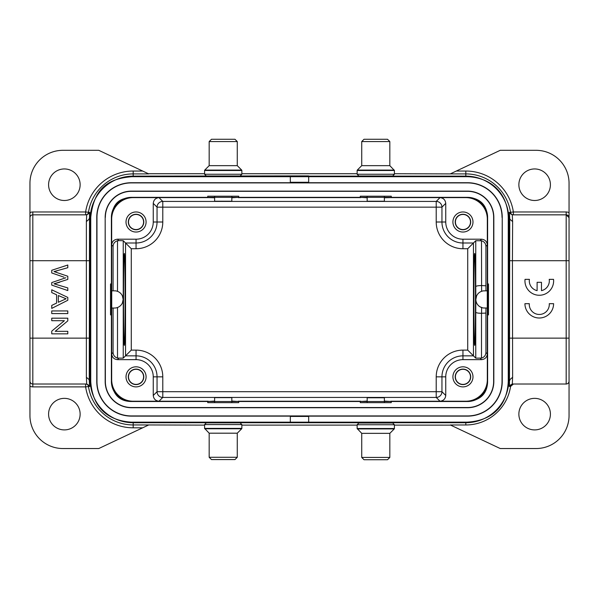 <?xml version="1.0" encoding="UTF-8"?>
<svg xmlns="http://www.w3.org/2000/svg" width="599" height="599" viewBox="0 0 599 599"><rect width="100%" height="100%" fill="white"/><g stroke="black" fill="none" stroke-linecap="round" stroke-linejoin="round"><path stroke-width="0.9" d="M214.622 196.195L214.622 201.212L231.828 201.212L231.828 196.195M234.98 139.275L223.225 139.275L234.98 139.275L237.271 141.566L209.171 141.566L209.171 165.653L204.753 170.079L241.697 170.079L241.861 170.483L204.581 170.483L204.581 174.257L241.861 174.257L240.139 175.979L214.622 175.979M204.581 174.257L206.303 175.979L223.225 175.979M209.171 165.653L237.271 165.653L241.697 170.079M223.225 139.275L211.469 139.275L223.225 139.275M231.828 402.655L231.828 397.639L214.622 397.639L214.622 402.655M214.622 422.872L223.225 422.872L206.303 422.872L204.581 424.594L241.861 424.594L240.139 422.872L223.225 422.872M211.469 459.575L223.225 459.575L211.469 459.575L209.171 457.284L237.271 457.284L237.271 433.189L209.171 433.189L204.581 428.367L241.861 428.367L241.861 424.594M223.225 459.575L234.98 459.575L223.225 459.575M384.378 402.655L384.378 397.788L367.172 397.788L367.172 402.655M375.67 423.021L392.697 423.021L394.419 424.743L357.139 424.743L358.861 423.021L375.67 423.021M364.02 459.725L375.775 459.725L364.02 459.725L361.729 457.434L389.829 457.434L389.829 433.347L361.729 433.347L357.139 428.517L394.419 428.517L394.419 424.743M375.775 459.725L387.531 459.725L375.775 459.725M550.414 184.724A15.769 15.769 0 0 0 534.637 168.948A15.769 15.769 0 0 0 518.869 184.724A15.769 15.769 0 0 0 534.637 200.493A15.769 15.769 0 0 0 550.414 184.724M550.414 414.126A15.769 15.769 0 0 0 534.637 398.357A15.769 15.769 0 0 0 518.869 414.126A15.769 15.769 0 0 0 534.637 429.902A15.769 15.769 0 0 0 550.414 414.126M29.95 381.151L29.95 386.115A5.735 5.735 0 0 0 32.818 386.887L32.818 384.019A2.868 2.868 0 0 1 29.95 381.151L29.95 217.699A2.868 2.868 0 0 1 32.818 214.831A2.868 2.868 0 0 0 29.95 217.699A2.868 2.868 0 0 1 32.818 214.831L86.705 214.831L89.536 212.398L89.446 260.715L29.95 260.715L29.95 240.641M143.595 376.846A7.547 7.547 0 0 1 136.048 384.401A7.547 7.547 0 0 1 128.5 376.846A7.547 7.547 0 0 1 136.048 369.298A7.547 7.547 0 0 1 143.595 376.846M128.306 376.846A7.742 7.742 0 0 0 136.048 384.588A7.742 7.742 0 0 0 143.79 376.846A7.742 7.742 0 0 0 136.048 369.104A7.742 7.742 0 0 0 128.306 376.846M126.015 376.846A10.033 10.033 0 0 0 136.048 386.887A10.033 10.033 0 0 0 146.089 376.846A10.033 10.033 0 0 0 136.048 366.813A10.033 10.033 0 0 0 126.015 376.846M89.536 386.452L86.705 384.019L86.376 377.273L89.244 379.714L89.536 386.452L85.627 386.887L85.627 384.019A2.868 2.868 -90 0 1 88.465 386.46A45.224 45.224 0 0 0 133.18 424.946L133.18 427.813A48.092 48.092 0 0 1 85.627 386.887L32.818 386.887M308.68 176.121L465.82 176.121A43.016 43.016 0 0 1 508.828 219.137L508.828 379.714A43.016 43.016 0 0 1 465.82 422.729L133.18 422.729A43.016 43.016 0 0 1 90.172 379.714L90.172 219.137A43.016 43.016 0 0 1 133.18 176.121L308.68 175.896L308.68 182.717L467.542 182.717A34.697 34.697 0 0 1 502.239 217.415L502.037 381.436A34.495 34.495 0 0 1 467.542 415.931L131.458 415.931A34.495 34.495 0 0 1 96.963 381.436L96.963 217.415A34.495 34.495 0 0 1 131.458 182.912L467.542 182.912A34.495 34.495 0 0 1 502.037 217.415M67.799 318.181L51.746 318.181L51.746 320.697L64.363 320.697L51.746 331.135L51.746 333.838L67.799 333.838L67.799 331.314L55.198 331.314L67.799 320.877L67.799 318.181M67.799 310.941L51.746 310.941L51.746 313.577L67.799 313.577L67.799 310.941M66.115 298.789L58.335 295.532L58.335 302.27L66.115 298.789M51.746 289.796L67.799 297.433L67.799 300.264L51.746 308.395L51.746 305.4L56.605 303.079L56.605 294.775L51.746 292.589L51.746 289.796M63.981 277.18L51.746 272.964L51.746 270.284L67.799 265.013L67.799 267.708L53.992 271.572L67.799 276.251L67.799 279.419L53.992 283.814L67.799 287.917L67.799 290.56L51.746 285.117L51.746 282.578L65.86 277.764L51.746 282.578M57.482 284.802L53.992 283.814L59.668 282.264M56.957 272.463L53.992 271.572L57.279 270.733M29.95 338.136L32.818 338.136L32.818 211.964A5.735 5.735 0 0 0 29.95 212.735L29.95 217.699M89.199 219.129L86.376 221.578L86.376 377.273M86.376 221.578L86.705 214.831M89.536 386.325L89.536 386.325C90.412 386.385 89.468 385.614 86.72 384.019L32.788 384.019M90.172 379.714L89.244 379.714L89.446 260.715M143.595 222.004A7.547 7.547 0 0 1 136.048 229.552A7.547 7.547 0 0 1 128.5 222.004A7.547 7.547 0 0 1 136.048 214.449A7.547 7.547 0 0 1 143.595 222.004M128.306 222.004A7.742 7.742 0 0 0 136.048 229.746A7.742 7.742 0 0 0 143.79 222.004A7.742 7.742 0 0 0 136.048 214.262A7.742 7.742 0 0 0 128.306 222.004M126.015 222.004A10.033 10.033 0 0 0 136.048 232.038A10.033 10.033 0 0 0 146.089 222.004A10.033 10.033 0 0 0 136.048 211.964A10.033 10.033 0 0 0 126.015 222.004M231.828 197.775L238.709 197.333L360.291 197.333L360.291 196.195L391.259 196.195L391.259 197.595L384.378 197.775M238.709 197.333L238.709 196.195L207.741 196.195L207.741 197.595L214.622 197.775M470.5 222.004A7.547 7.547 0 0 1 462.952 229.552A7.547 7.547 0 0 1 455.405 222.004A7.547 7.547 0 0 1 462.952 214.449A7.547 7.547 0 0 1 470.5 222.004M455.21 222.004A7.742 7.742 0 0 0 462.952 229.746A7.742 7.742 0 0 0 470.694 222.004A7.742 7.742 0 0 0 462.952 214.262A7.742 7.742 0 0 0 455.21 222.004M452.911 222.004A10.033 10.033 0 0 0 462.952 232.038A10.033 10.033 0 0 0 472.985 222.004A10.033 10.033 0 0 0 462.952 211.964A10.033 10.033 0 0 0 452.911 222.004M509.801 379.714L512.624 377.273L512.295 384.019L509.464 386.452L509.554 338.136L569.05 338.136L569.05 381.151A2.868 2.868 0 0 1 566.182 384.019L512.295 384.019M537.108 290.642A10.018 10.018 0 0 1 529.419 279.351L525.038 279.351A14.339 14.339 0 0 0 539.287 295.262A14.339 14.339 0 0 0 553.543 279.351L549.216 279.351A10.018 10.018 0 0 1 541.466 290.65L541.466 282.309L537.108 282.309L537.108 290.642M553.603 303.678L549.276 303.678A10.018 10.018 0 0 1 539.287 314.46A10.018 10.018 0 0 1 529.306 303.678L524.926 303.678A14.339 14.339 0 0 0 539.265 318.009A14.339 14.339 0 0 0 553.603 303.678M509.464 212.525L509.464 212.525C508.588 212.465 509.532 213.237 512.28 214.831L512.624 221.578L509.756 219.137L509.464 212.398L512.295 214.831L566.182 214.831A2.868 2.868 0 0 1 569.05 217.699L569.05 338.136M569.05 240.641L569.05 260.715L512.422 260.715L512.624 221.578M508.828 219.137L509.756 219.137L509.554 338.136M512.624 377.273L512.422 260.715L509.554 260.715M384.378 401.068L391.259 401.51L465.82 401.51A21.796 21.796 0 0 0 487.616 379.714L487.616 219.137A21.796 21.796 0 0 0 465.82 197.333L391.259 197.333M487.616 314.909L488.47 314.909L488.47 283.941L487.616 283.941M470.5 376.846A7.547 7.547 0 0 1 462.952 384.401A7.547 7.547 0 0 1 455.405 376.846A7.547 7.547 0 0 1 462.952 369.298A7.547 7.547 0 0 1 470.5 376.846M455.21 376.846A7.742 7.742 0 0 0 462.952 384.588A7.742 7.742 0 0 0 470.694 376.846A7.742 7.742 0 0 0 462.952 369.104A7.742 7.742 0 0 0 455.21 376.846M452.911 376.846A10.033 10.033 0 0 0 462.952 386.887A10.033 10.033 0 0 0 472.985 376.846A10.033 10.033 0 0 0 462.952 366.813A10.033 10.033 0 0 0 452.911 376.846M483.52 290.874L487.272 290.822L487.272 308.028L483.52 307.976M485.946 290.822A40.148 0.704 -90 0 0 485.924 285.775L481.589 285.566A40.148 0.704 90 0 1 481.618 291.301M476.587 295.951L475.853 299.41A8.603 8.603 0 0 1 484.456 290.822M117.509 291.354L117.509 240.761L118.812 240.611L117.411 239.203C113.975 239.6 112.065 241.509 111.676 244.939L111.676 219.137A21.504 21.504 0 0 1 133.18 197.625L158.99 197.625C155.553 198.014 153.643 199.931 153.254 203.361L157.05 207.157A5.735 5.735 135 0 1 162.786 201.421L436.214 201.421A5.735 5.735 -135 0 1 441.95 207.157L445.746 203.361C445.356 199.924 443.44 198.014 440.01 197.625L465.82 197.625A21.504 21.504 0 0 1 487.324 219.137L487.324 244.939C486.935 241.502 485.025 239.593 481.589 239.203L462.952 239.203L462.952 242.999L473.457 242.999L475.756 240.708L481.491 240.761L481.589 285.566M481.491 285.566C478.159 285.596 476.25 285.955 475.756 286.629A34.413 0.599 90 0 1 475.801 299.41A34.413 0.599 90 0 1 475.756 312.221C476.25 312.895 478.159 313.255 481.491 313.284L481.491 358.09L475.756 358.142L475.756 312.221M487.324 379.714L487.324 353.912C486.935 357.341 485.025 359.25 481.589 359.647L462.952 359.647A17.206 17.206 0 0 0 445.746 376.846L445.746 395.49C445.356 398.919 443.447 400.836 440.01 401.225L465.82 401.225A21.504 21.504 0 0 0 487.324 379.714L487.616 379.714M475.756 358.142L473.457 355.851L462.952 355.851L462.952 350.116L467.729 350.116L473.457 355.851L473.457 242.999L467.729 248.735L462.952 248.735L462.952 242.999A21.002 21.002 0 0 1 441.95 222.004L445.746 222.004A17.206 17.206 0 0 0 462.952 239.203M481.491 358.09C484.262 357.266 485.737 355.409 485.924 352.512L485.924 313.075L481.491 313.284M485.924 313.075A40.148 0.704 -90 0 0 485.946 308.028M482.547 307.811L480.113 306.853M484.456 308.028A8.603 8.603 0 0 1 475.853 299.425M476.572 302.862L476.302 302.158M475.95 300.691L475.801 299.41M475.464 299.425C475.471 323.947 475.089 345.818 474.663 345.309C473.637 347.525 473.637 251.325 474.663 253.542C475.089 253.033 475.471 274.904 475.464 299.425M481.491 240.761C484.269 241.599 485.752 243.456 485.924 246.339L485.924 285.775M111.384 314.909L111.728 299.425L111.728 308.028L114.544 308.028A8.603 8.603 0 0 0 123.147 299.425A8.603 8.603 0 0 0 114.544 290.822L111.728 290.822L111.728 299.425L111.564 283.941L110.53 283.941L110.53 314.909L111.384 314.909L111.384 379.714A21.796 21.796 0 0 0 133.18 401.51L207.741 401.51L214.622 401.068M153.254 203.361L153.254 222.004A17.206 17.206 0 0 1 136.048 239.203L117.411 239.203M208.265 197.625L158.99 197.625L162.786 201.421L162.786 222.004A26.738 26.738 0 0 1 136.048 248.735L136.048 242.999L125.543 242.999L123.244 240.708L123.244 358.142L125.543 355.851L125.543 242.999L131.271 248.735L131.271 350.116L136.048 350.116L136.048 355.851L125.543 355.851L131.271 350.116M123.536 299.425C123.529 323.947 123.911 345.818 124.337 345.309C125.363 347.525 125.363 251.325 124.337 253.542C123.911 253.033 123.529 274.904 123.536 299.425M118.812 240.611L123.244 240.708M117.509 240.761C114.761 241.607 113.286 243.471 113.076 246.339L113.076 290.822M122.406 302.922L123.147 299.425M122.398 295.921L123.147 299.38M123.244 358.142L117.509 358.09L117.509 307.564M113.076 308.028L113.076 352.512C113.278 355.379 114.761 357.236 117.509 358.09M133.18 401.225L158.99 401.225C155.56 400.836 153.643 398.927 153.254 395.49L153.254 376.846A17.206 17.206 0 0 0 136.048 359.647L117.411 359.647C113.975 359.258 112.065 357.348 111.676 353.912L111.676 379.714A21.504 21.504 0 0 0 133.18 401.225L133.18 401.51M231.828 401.068L238.709 401.51L360.291 401.51L367.172 401.068M391.259 401.51L391.259 402.655L360.291 402.655L360.291 401.51M445.746 203.361L445.746 222.004M360.291 197.333L367.172 197.775M207.741 197.333L133.18 197.333A21.796 21.796 0 0 0 111.384 219.137L111.384 283.941M207.741 401.51L207.741 402.655L238.709 402.655L238.709 401.51M105.364 217.415A26.094 26.094 0 0 1 131.458 191.321L467.542 191.321A26.094 26.094 0 0 1 493.636 217.415L493.636 381.436A26.094 26.094 0 0 1 467.542 407.53L131.458 407.53A26.094 26.094 0 0 1 105.364 381.436L105.169 217.415A26.296 26.296 0 0 1 131.458 191.118L467.542 191.118A26.296 26.296 0 0 1 493.831 217.415L493.831 381.436A26.296 26.296 0 0 1 467.542 407.732L131.458 407.732A26.296 26.296 0 0 1 105.169 381.436L105.169 217.415M290.32 176.121L290.32 182.717L131.458 182.717A34.697 34.697 0 0 0 96.761 217.415L96.761 381.436A34.697 34.697 0 0 0 131.458 416.133L290.32 416.133L290.32 422.729M290.32 416.432L308.68 416.432M308.68 422.729L308.68 416.133L467.542 416.133A34.697 34.697 0 0 0 502.239 381.436L502.239 217.415M290.32 182.268L308.68 182.268M80.131 184.724A15.769 15.769 0 0 0 64.363 168.948A15.769 15.769 0 0 0 48.586 184.724A15.769 15.769 0 0 0 64.363 200.493A15.769 15.769 0 0 0 80.131 184.724M80.131 414.126A15.769 15.769 0 0 0 64.363 398.357A15.769 15.769 0 0 0 48.586 414.126A15.769 15.769 0 0 0 64.363 429.902A15.769 15.769 0 0 0 80.131 414.126M133.18 422.729L133.18 424.946L148.739 424.946L98.768 448.539L62.925 448.539A32.975 32.975 0 0 1 29.95 415.564L29.95 386.115M465.82 176.121L465.82 173.905L450.261 173.905L500.232 150.312L536.075 150.312A32.975 32.975 0 0 1 569.05 183.287L569.05 212.735A5.735 5.735 0 0 0 566.182 211.964L566.182 214.831L569.05 217.699A2.868 2.868 0 0 0 566.182 214.831L566.182 384.019A2.868 2.868 0 0 0 569.05 381.151L569.05 415.564A32.975 32.975 0 0 1 536.075 448.539L500.232 448.539L450.313 424.968L465.82 424.968A45.247 45.247 0 0 0 510.565 386.46L513.403 384.019L564.116 384.019M450.635 425.125L394.419 425.118M357.139 425.118L241.861 425.118M204.581 425.118L148.739 424.946M450.261 173.905L394.419 173.732M357.139 173.732L241.861 173.732M204.581 173.732L148.372 173.732M29.95 212.735L29.95 183.287A32.975 32.975 0 0 1 62.925 150.312L98.768 150.312L148.739 173.905L133.18 173.905A45.224 45.224 0 0 0 88.465 212.39A2.868 2.868 -90 0 1 85.627 214.831L85.627 211.964L89.536 212.398M367.172 423.021L384.378 423.021M569.05 217.699A2.868 2.868 0 0 0 566.212 214.831A2.868 2.868 0 0 1 569.05 217.699L569.05 212.735M566.182 211.964L513.373 211.964A48.092 48.092 0 0 0 465.82 171.037L465.82 173.905A45.224 45.224 0 0 1 510.535 212.39A2.868 2.868 90 0 0 513.373 214.831L513.373 211.964L509.464 212.398M132.02 176.69C110.598 178.42 94.021 186.237 90.741 217.415L90.741 381.436C92.501 409.087 109.452 420.723 131.278 422.16L467.542 422.153M131.458 401.51L131.361 401.51A20.074 20.074 0 0 1 111.392 381.436L111.392 217.415A20.074 20.074 0 0 1 131.443 197.341L467.557 197.341A20.074 20.074 0 0 1 487.608 217.415L487.608 381.436A20.074 20.074 0 0 1 467.557 401.51L131.458 401.51M131.458 176.69L467.542 176.69C491.502 177.596 507.563 193.35 508.259 217.415L508.259 381.436C507.181 404.812 493.554 420.79 466.853 422.16M131.443 197.341C120.242 198.561 113.256 201.728 111.392 217.415L111.392 217.444M467.557 197.341C480.196 198.202 486.875 204.895 487.608 217.415M487.608 381.436C487.354 393.536 480.675 400.229 467.557 401.51M131.361 401.51C119.56 401.367 112.897 394.681 111.392 381.436M367.172 196.195L367.172 201.212L384.378 201.212L384.378 196.195M375.887 175.979L358.861 175.979L357.139 174.257L394.419 174.257L392.697 175.979L375.887 175.979M387.531 139.275L375.775 139.275L387.531 139.275L389.829 141.566L361.729 141.566L361.729 165.653L389.829 165.653L394.419 170.483L357.139 170.483L357.139 174.257M375.775 139.275L364.02 139.275L375.775 139.275M237.271 433.189L241.697 428.772L204.753 428.772M389.829 433.347L394.247 428.921L357.303 428.921M32.818 384.019L32.818 338.136L89.446 338.136M133.18 176.121L133.18 171.037A48.092 48.092 0 0 0 85.627 211.964L32.818 211.964M90.172 219.137L89.244 219.137M508.828 379.714L509.756 379.714M390.735 401.225L440.01 401.225L436.214 397.429L436.214 391.694L441.95 391.694A5.735 5.735 -45 0 1 436.214 397.429L162.786 397.429A5.735 5.735 45 0 1 157.05 391.694L153.254 395.49M136.048 350.116A26.738 26.738 0 0 1 162.786 376.846L162.786 397.429L158.99 401.225L208.265 401.225M162.786 376.846L157.05 376.846L157.05 391.694L436.214 391.694L436.214 376.846L441.95 376.846L441.95 391.694L445.746 395.49M445.746 376.846L441.95 376.846A21.002 21.002 0 0 1 462.952 355.851L462.952 359.647M467.729 350.116L467.729 248.735M462.952 350.116A26.738 26.738 0 0 0 436.214 376.846M480.188 358.239L481.589 359.647M487.324 308.403L487.324 353.912L485.924 352.512M481.618 307.549A40.148 0.704 90 0 1 481.589 313.277M475.756 286.629L475.756 240.708M481.589 239.203L480.188 240.611M485.924 246.339L487.324 244.939L487.324 290.448M436.214 222.004L436.214 207.157L441.95 207.157L441.95 222.004L436.214 222.004A26.738 26.738 0 0 0 462.952 248.735M153.254 222.004L157.05 222.004L157.05 207.157L436.214 207.157L436.214 201.421L440.01 197.625L390.735 197.625M136.048 239.203L136.048 242.999A21.002 21.002 0 0 0 157.05 222.004L162.786 222.004M136.048 248.735L131.271 248.735M111.676 290.448L111.676 244.939L113.076 246.339M117.411 359.647L118.812 358.239M113.076 352.512L111.676 353.912L111.676 308.403M136.048 359.647L136.048 355.851A21.002 21.002 0 0 1 157.05 376.846L153.254 376.846M238.177 401.225L360.823 401.225M360.823 197.625L238.177 197.625M133.18 171.037L142.667 171.037M142.667 427.813L133.18 427.813M465.82 424.968L465.82 422.729M509.464 386.452L510.565 386.46M456.333 171.037L465.82 171.037M361.729 165.653L357.303 170.079L394.247 170.079M204.753 170.079L204.581 170.483M241.861 170.483L241.861 174.257M237.271 141.566L237.271 165.653M211.469 139.275L209.171 141.566M241.697 428.772L241.861 428.367M204.581 428.367L204.581 424.594M209.171 457.284L209.171 433.189M234.98 459.575L237.271 457.284M394.247 428.921L394.419 428.517M357.139 428.517L357.139 424.743M361.729 457.434L361.729 433.347M387.531 459.725L389.829 457.434M89.199 379.646L89.236 380.612M86.728 214.831C89.438 213.281 90.374 212.51 89.536 212.525L89.536 212.525M89.236 218.238L89.199 219.204M512.272 384.019C509.562 385.569 508.626 386.34 509.464 386.325L509.464 386.325M509.764 380.612L509.801 379.646M509.801 219.204L509.764 218.238M357.303 170.079L357.139 170.483M394.419 170.483L394.419 174.257M389.829 141.566L389.829 165.653M364.02 139.275L361.729 141.566"/></g></svg>

